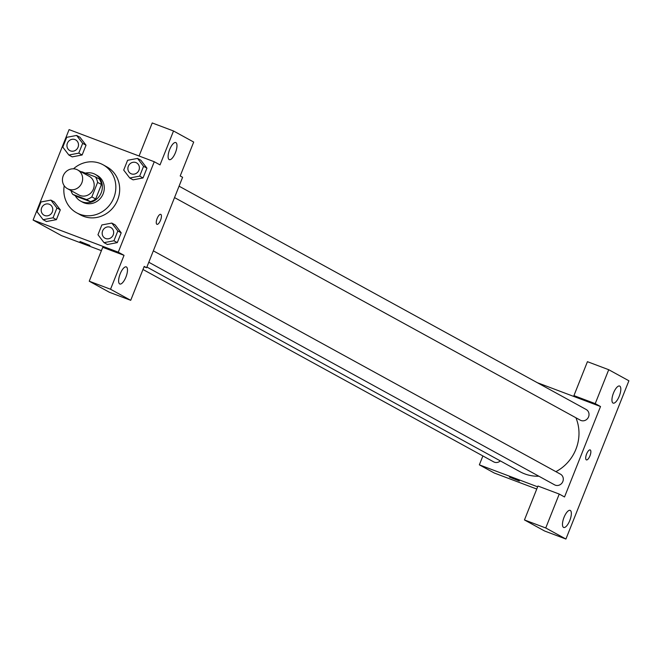 <?xml version="1.0" encoding="UTF-8"?>
<svg xmlns="http://www.w3.org/2000/svg" width="662" height="662" viewBox="0 0 662 662"><rect width="100%" height="100%" fill="white"/><g stroke="black" fill="none" stroke-linecap="round" stroke-linejoin="round"><path stroke-width="0.99" d="M76.478 169.406A10.658 9.947 118.7 0 1 77.669 169.952A10.658 9.947 118.7 0 1 81.261 184.077A10.658 9.947 118.7 0 1 67.416 188.645A10.658 9.947 118.7 0 1 63.511 175.14A10.658 9.947 118.7 0 1 76.478 169.406M77.669 169.952L89.196 176.282A10.658 9.947 118.7 0 1 92.788 190.408A10.658 9.947 118.7 0 1 78.944 194.967L67.416 188.645M72.746 194.355L86.399 199.502A14.473 13.497 118.7 0 0 91.836 196.887L95.676 198.997A14.473 13.497 118.7 0 1 90.247 201.612L76.585 196.457L72.746 194.355A14.473 13.497 118.7 0 1 70.942 190.573M91.836 196.887L97.604 182.389A14.473 13.497 118.7 0 0 95.402 176.895L81.74 171.739A14.473 13.497 118.7 0 0 81.194 171.888M95.676 198.997L101.451 184.499L97.604 182.389M101.451 184.499A14.473 13.497 118.7 0 0 99.242 179.005L95.402 176.895M75.269 195.737A15.226 14.208 -61.3 0 0 80.59 201.083A15.226 14.208 -61.3 0 0 101.228 192.75A15.226 14.208 -61.3 0 0 95.237 174.379A15.226 14.208 -61.3 0 0 85.431 173.138M95.237 174.379L97.157 175.438A15.226 14.208 118.7 0 1 103.148 193.8A15.226 14.208 118.7 0 1 82.518 202.133L80.59 201.083M90.247 201.612L86.399 199.502M73.499 168.81A27.407 25.57 118.7 0 1 99.962 163.349A27.407 25.57 118.7 0 1 103.015 164.755A27.407 25.57 118.7 0 1 112.259 201.083A27.407 25.57 118.7 0 1 76.66 212.816A27.407 25.57 118.7 0 1 64.214 185.741M103.015 164.755L106.863 166.865A27.407 25.57 118.7 0 1 116.098 203.193A27.407 25.57 118.7 0 1 80.499 214.918L76.66 212.816M118.275 252.172L154.263 161.735L69.088 129.611L33.1 220.049L118.275 252.172L124.034 255.333L110.537 289.244L130.72 300.316L144.208 266.397L146.616 267.721L182.604 177.284L180.196 175.968L193.693 142.057L173.518 130.985L152.227 122.958L139.07 156.009M129.735 177.995L133.103 179.841L143.033 177.954L146.931 168.165L140.89 160.254L137.53 158.417L127.592 160.295L123.703 170.084L129.735 177.995L139.674 176.109L143.563 166.319L137.53 158.417M104.008 242.656L107.368 244.501L117.298 242.615L121.196 232.825L115.163 224.915L111.795 223.077L101.865 224.956L97.968 234.745L104.008 242.656L113.938 240.769L117.836 230.98L111.795 223.077M43.104 219.685L46.472 221.53L56.402 219.643L60.3 209.854L54.259 201.951L50.9 200.106L40.97 201.984L37.072 211.774L43.104 219.685L53.043 217.798L56.932 208.009L50.9 200.106M68.84 155.024L72.199 156.869L82.138 154.982L86.027 145.193L79.994 137.291L76.626 135.445L66.697 137.324L62.799 147.121L68.84 155.024L78.77 153.137L82.667 143.348L76.626 135.445M80.003 241.506L89.908 245.445M130.72 300.316L109.42 292.281L89.246 281.218L102.742 247.307L124.034 255.333M101.402 250.666L61.442 235.598L33.1 220.049M144.068 266.761L146.616 267.721M126.425 266.976A9.136 3.26 110.7 0 0 126.276 266.902A9.136 3.26 110.7 0 0 120.004 274.3A9.136 3.26 110.7 0 0 119.83 283.998A9.136 3.26 110.7 0 0 126.02 276.815A9.136 3.26 110.7 0 0 126.425 266.976M89.246 281.218L110.537 289.244M173.518 130.985L160.022 164.904L154.263 161.735M175.91 142.628A9.136 3.26 110.7 0 0 175.761 142.562A9.136 3.26 110.7 0 0 169.489 149.96A9.136 3.26 110.7 0 0 169.315 159.65A9.136 3.26 110.7 0 0 175.504 152.475A9.136 3.26 110.7 0 0 175.91 142.628M156.96 224.327A5.329 1.903 110.7 0 0 160.518 220.264A5.329 1.903 -69.3 0 1 156.96 224.327A5.329 1.903 -69.3 0 1 157.068 218.667A5.329 1.903 -69.3 0 1 160.725 214.356A5.329 1.903 -69.3 0 1 160.527 220.264A5.329 1.903 110.7 0 0 160.717 214.356M575.923 417.772A41.168 38.413 118.7 0 1 555.89 471.658M538.86 476.21A41.168 38.413 118.7 0 1 520.133 471.774L146.89 267.034M153.327 250.84L560.449 474.158A6.09 5.685 118.7 0 1 562.501 482.234A6.09 5.685 118.7 0 1 554.591 484.841L148.793 262.243M179.063 186.179L586.176 409.497A6.09 5.685 118.7 0 1 588.228 417.573A6.09 5.685 118.7 0 1 580.317 420.18L174.528 197.582M500.315 460.909A6.09 5.685 118.7 0 1 493.687 461.869L142.984 269.492M600.517 406.526L564.529 496.963L559.241 494.067L545.745 527.978L565.919 539.042L628.9 380.782L608.726 369.719L595.229 403.63L600.517 406.526L537.296 382.686M482.888 455.944L479.354 464.84L537.635 486.818M586.4 459.891A5.329 1.903 110.7 0 0 590.008 455.704A5.329 1.903 110.7 0 0 590.247 449.961A5.329 1.903 -69.3 0 1 590.016 455.704A5.329 1.903 -69.3 0 1 586.4 459.891A5.329 1.903 -69.3 0 1 586.507 454.24A5.329 1.903 -69.3 0 1 590.165 449.92A5.329 1.903 -69.3 0 1 590.256 449.961A5.329 1.903 110.7 0 0 590.156 449.92M570.28 510.443A9.136 3.26 -69.3 0 1 569.874 520.291A9.136 3.26 -69.3 0 1 563.685 527.473A9.136 3.26 -69.3 0 1 563.858 517.775A9.136 3.26 -69.3 0 1 570.131 510.377A9.136 3.26 -69.3 0 1 570.28 510.443M619.764 386.103A9.136 3.26 -69.3 0 1 619.351 395.942A9.136 3.26 -69.3 0 1 613.161 403.125A9.136 3.26 -69.3 0 1 613.335 393.427A9.136 3.26 -69.3 0 1 619.615 386.029A9.136 3.26 -69.3 0 1 619.764 386.103M579.217 398.499L573.937 395.603L587.434 361.684L608.726 369.719M573.937 395.603L595.229 403.63M559.241 494.067L537.949 486.032L524.453 519.943L544.627 531.015L565.919 539.042M524.453 519.943L545.745 527.978M479.354 464.84L494.241 473.007L536.75 489.036M509.442 477.07L519.347 481.009M75.65 139.889L75.667 139.897A6.09 5.685 118.7 0 1 75.667 139.897A6.09 5.685 118.7 0 1 77.719 147.965A6.09 5.685 118.7 0 1 69.808 150.572A6.09 5.685 118.7 0 1 69.8 150.572A6.09 5.685 118.7 0 1 74.971 139.574A6.09 5.685 118.7 0 1 77.702 147.957A6.09 5.685 118.7 0 1 69.791 150.564L69.791 150.564M72.199 156.869L82.138 154.982L78.77 153.137M82.138 154.982L86.027 145.193L82.667 143.348M86.027 145.193L79.994 137.291M49.915 204.55L49.931 204.558A6.09 5.685 118.7 0 1 49.931 204.558A6.09 5.685 118.7 0 1 51.984 212.626A6.09 5.685 118.7 0 1 44.073 215.233A6.09 5.685 118.7 0 1 44.064 215.233A6.09 5.685 118.7 0 1 49.236 204.235A6.09 5.685 118.7 0 1 51.967 212.618A6.09 5.685 118.7 0 1 44.056 215.224L44.056 215.224M46.472 221.53L56.402 219.643L53.043 217.798M56.402 219.643L60.3 209.854L56.932 208.009M60.3 209.854L54.259 201.951M136.562 162.86L136.546 162.852A6.09 5.685 118.7 0 1 136.562 162.86A6.09 5.685 118.7 0 1 138.615 170.937A6.09 5.685 118.7 0 1 130.704 173.543A6.09 5.685 118.7 0 1 130.695 173.535A6.09 5.685 118.7 0 1 135.867 162.546A6.09 5.685 118.7 0 1 138.598 170.928A6.09 5.685 118.7 0 1 130.687 173.535L130.687 173.535M133.103 179.841L143.033 177.954L139.674 176.109M143.033 177.954L146.931 168.165L143.563 166.319M146.931 168.165L140.89 160.254M110.827 227.521L110.819 227.513A6.09 5.685 118.7 0 1 110.827 227.521A6.09 5.685 118.7 0 1 112.879 235.598A6.09 5.685 118.7 0 1 104.968 238.204A6.09 5.685 118.7 0 1 104.968 238.196A6.09 5.685 118.7 0 1 110.132 227.207A6.09 5.685 118.7 0 1 112.871 235.589A6.09 5.685 118.7 0 1 104.96 238.196L104.96 238.196M107.368 244.501L117.298 242.615L113.938 240.769M117.298 242.615L121.196 232.825L117.836 230.98M121.196 232.825L115.163 224.915"/></g></svg>
